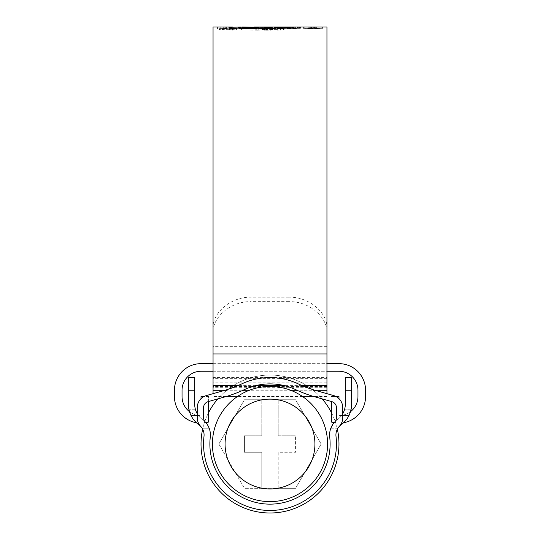 <?xml version="1.0" encoding="UTF-8"?>
<svg xmlns="http://www.w3.org/2000/svg" width="540" height="540" viewBox="0 0 540 540"><rect width="100%" height="100%" fill="white"/><g stroke="black" fill="none" stroke-linecap="round" stroke-linejoin="round"><path stroke-width="0.41" stroke-dasharray="2.7 2.03" d="M351.635 390.238L351.635 377.582L345.303 377.582L345.303 390.238L351.635 390.238L351.635 404.21A25.312 25.312 0 0 1 341.159 424.717L337.885 428.207L330.845 428.207C330.831 427.471 332.127 425.399 334.733 421.983A18.981 18.981 0 0 0 329.724 437.144A60.116 60.116 0 0 1 270 504.144A60.116 60.116 0 0 1 210.276 437.144A18.981 18.981 0 0 0 205.268 421.983A6.325 6.325 0 0 1 204.525 421.018A6.325 6.325 0 0 0 205.166 421.875L205.895 422.692A26.575 26.575 0 0 1 196.439 422.739M205.268 421.983L205.166 421.875A6.325 6.325 0 0 1 204.525 421.018L202.547 419.587L204.525 421.018A6.325 6.325 0 0 1 203.553 417.656L203.553 407.72A6.325 6.325 0 0 1 208.163 401.632L224.512 397.008A132.887 132.887 0 0 0 244.573 389.549A60.116 60.116 0 0 1 295.427 389.549A132.887 132.887 0 0 0 315.488 397.008L331.837 401.632A6.325 6.325 0 0 1 336.447 407.72L336.447 417.656A6.325 6.325 0 0 1 335.475 421.018L337.453 419.587L335.475 421.018A6.325 6.325 0 0 1 334.834 421.875L334.834 421.875A6.325 6.325 0 0 0 335.475 421.018A6.325 6.325 0 0 1 334.733 421.983L333.045 424.055M330.845 428.207L337.885 428.207L341.159 424.717A12.656 12.656 0 0 0 336.008 436.415A66.447 66.447 0 0 1 270 510.469A66.447 66.447 0 0 1 203.992 436.415A12.656 12.656 0 0 0 198.841 424.717A25.312 25.312 0 0 1 188.366 404.21L188.366 390.238L194.697 390.238L194.697 377.582L188.366 377.582L188.366 390.238M345.303 390.238L345.303 404.21A18.981 18.981 0 0 1 337.453 419.587A18.981 18.981 0 0 0 342.772 413.681L342.772 407.72A12.656 12.656 0 0 0 333.558 395.543L317.209 390.92A126.563 126.563 0 0 1 298.1 383.812A66.447 66.447 0 0 0 241.9 383.812A126.563 126.563 0 0 1 222.791 390.92L206.442 395.543A12.656 12.656 0 0 0 197.228 407.72L197.228 413.681A18.981 18.981 0 0 0 202.547 419.587A18.981 18.981 0 0 1 194.697 404.21L194.697 390.238M200.65 426.31A12.656 12.656 0 0 1 197.228 417.656L197.228 413.681M342.772 413.681L342.772 417.656A12.656 12.656 0 0 1 339.35 426.31M202.115 428.207L198.841 424.717L202.115 428.207L209.156 428.207L202.115 428.207M344.446 421.875A25.312 25.312 0 0 0 348.955 415.55A25.312 25.312 0 0 1 344.446 421.875L334.834 421.875L344.446 421.875M348.955 415.55L351.135 409.219L348.955 415.55L341.55 415.55A18.981 18.981 0 0 1 337.453 419.587A18.981 18.981 0 0 0 341.55 415.55C343.697 411.966 344.723 409.86 344.635 409.219C344.729 409.86 343.703 411.966 341.55 415.55L348.955 415.55M191.045 415.55A25.312 25.312 0 0 0 195.554 421.875A25.312 25.312 0 0 1 191.045 415.55L188.865 409.219L191.045 415.55L198.45 415.55A18.981 18.981 0 0 0 202.547 419.587L204.525 421.018L202.547 419.587A18.981 18.981 0 0 1 198.45 415.55C196.304 411.966 195.278 409.86 195.365 409.219C195.271 409.86 196.297 411.966 198.45 415.55L191.045 415.55M206.726 423.745L208.204 426.094M208.933 427.633L206.537 423.488M335.475 421.018L337.453 419.587L335.475 421.018M195.365 409.219L188.865 409.219L195.365 409.219M351.135 409.219L344.635 409.219L351.135 409.219M212.416 444.022A57.584 57.584 0 0 0 270 501.613A57.584 57.584 0 0 0 327.584 444.022A57.584 57.584 0 0 0 270 386.438A57.584 57.584 0 0 0 212.416 444.022M218.849 444.022L244.424 399.728L295.576 399.728L321.151 444.022L295.576 399.728L244.424 399.728L218.849 444.022L244.424 488.322L218.849 444.022M201.022 444.022A68.978 68.978 0 0 1 270 375.05A68.978 68.978 0 0 1 338.978 444.022A68.978 68.978 0 0 1 270 513A68.978 68.978 0 0 1 201.022 444.022M261.772 435.8L261.772 399.728L261.772 435.8L244.424 435.8L244.424 452.25L261.772 452.25L244.424 452.25L244.424 435.8L261.772 435.8M278.228 435.8L278.228 399.728L278.228 435.8L295.576 435.8L278.228 435.8M278.228 488.322L278.228 452.25L295.576 452.25L295.576 435.8L295.576 452.25L278.228 452.25L278.228 488.322L295.576 488.322L321.151 444.022L295.576 488.322L244.424 488.322L261.772 488.322L261.772 452.25L261.772 488.322L278.228 488.322M202.649 429.131A68.978 68.978 0 0 1 208.616 412.56M217.836 398.898A68.978 68.978 0 0 1 322.164 398.898M331.385 412.56A68.978 68.978 0 0 1 337.351 429.131M331.385 401.504L331.385 422.03A26.575 26.575 0 0 0 365.553 396.562L365.553 390.238A26.575 26.575 0 0 0 338.978 363.656L201.022 363.656A26.575 26.575 0 0 0 174.447 390.238L174.447 396.562A26.575 26.575 0 0 0 208.616 422.03L208.616 396.562L203.911 396.562M336.089 396.562L331.385 396.562L338.978 396.562L338.978 415.55L338.978 398.682M201.022 398.682L201.022 415.55A18.981 18.981 0 0 1 182.041 396.562L182.041 390.238A18.981 18.981 0 0 1 201.022 371.25L338.978 371.25A18.981 18.981 0 0 1 357.959 390.238L357.959 396.562A18.981 18.981 0 0 1 338.978 415.55A18.981 18.981 0 0 0 350.521 411.635M213.05 371.25L326.95 371.25M208.616 401.504L208.616 396.562L201.022 396.562L201.022 415.55A18.981 18.981 0 0 1 189.479 411.635M213.05 363.656L326.95 363.656M343.562 422.739A26.575 26.575 0 0 1 334.105 422.692M326.95 377.582L326.95 35.863L326.95 386.438L326.95 377.582L213.05 377.582L213.05 27M326.95 328.077C327.55 313.011 309.481 296.73 288.981 297.209L288.981 301.644C309.373 301.158 327.537 317.324 326.95 332.606L326.95 27M294.874 28.283L221.967 29.403L224.721 29.943L224.721 28.667L221.967 28.33L223.668 27.857L251.276 27.911L297.506 27L297.506 28.269L298.465 28.269L294.874 28.283L294.874 27.014M221.967 28.33L221.967 29.606L221.967 28.33M224.721 28.667L262.494 28.593L299.558 27.007L299.558 28.35L298.465 28.269M298.465 27L299.558 27.007L299.558 28.35L295.94 28.58L295.94 27.311M299.619 27L300.321 27M242.075 27L241.07 27.054M227.306 27L217.127 27.311L217.168 28.721L219.294 29.471L219.294 28.202L217.168 27.452L217.168 28.721L217.769 28.485L217.769 27.216M219.294 28.202L232.888 27.203M321.597 27L312.984 27.52L304.391 27M326.95 386.438L213.05 386.438L213.05 206.719L213.05 332.606C212.463 317.405 230.533 301.165 251.019 301.644L251.019 297.209C230.614 296.723 212.456 312.93 213.05 328.077M213.05 393.674L213.05 332.606M288.981 301.644L251.019 301.644M326.95 393.674L326.95 332.606M288.981 297.209L251.019 297.209M213.05 386.438L213.05 377.582M322.589 28.316L303.399 28.316L312.984 28.789L322.589 28.316L322.589 27.047M312.984 28.343L312.984 27.081L313.004 28.309L321.206 28.316L312.984 28.688L304.783 28.316L313.004 28.309M312.984 28.789L312.984 27.52M303.399 28.316L303.399 27.047M304.783 28.316L304.783 27.047L312.984 27.419L320.004 27M305.978 27L304.783 27.047M321.206 28.316L321.206 27.047M228.832 28.033L228.832 29.309L230.789 29.626L236.075 29.781L236.075 28.505M219.294 29.471L223.668 28.863L242.075 28.269L236.075 29.781M227.3 28.269L217.769 28.485M228.919 28.114L228.919 29.227L231.984 28.384M223.668 28.863L223.668 27.594M242.912 28.303L242.912 27.041M257.863 28.89L256.858 29.248L242.413 28.998L239.996 29.882L258.208 30.173L258.606 30.173L258.606 28.897M262.859 28.289L266.456 28.465L262.339 29.754L258.606 30.173M266.612 27.142L266.612 28.411L266.456 27.196M258.957 28.573L244.802 28.391L258.957 28.276M253.037 28.269L246.375 28.269L246.888 28.283L246.888 27.155M239.996 29.882L239.996 28.607M242.413 28.998L242.413 28.661M256.858 29.248L256.858 28.883M244.802 28.391L244.802 27.128M263.905 28.289L263.905 27.911M268.022 28.924L264.573 30.2L270.965 30.193L273.119 29.349L279.126 29.336L279.126 28.843M283.925 28.337L288.677 28.337L283.459 29.788L277.047 30.145L279.126 29.336M272.457 28.316L279.126 28.688M264.573 30.2L264.573 28.924M277.027 28.33L277.027 27.061M275.211 28.681L275.211 28.08M288.677 28.337L288.677 27.068M280.598 30.098L280.598 28.823M277.047 30.145L277.047 28.863M273.119 29.349L273.119 28.08M270.965 30.193L270.965 28.91M292.207 28.316L288.306 28.694L292.207 28.316L292.207 27.054M288.306 28.694L288.306 27.425M290.176 28.33L290.176 27.405M290.216 28.674L290.216 27.405M295.765 28.296L291.857 28.64L295.765 28.296L295.765 27.027M291.857 28.64L291.857 27.371M293.848 28.303L293.848 27.317M293.693 28.62L293.693 27.351M297.074 28.283L300.497 28.269L297.074 28.283L297.074 27.23M300.166 28.269L299.619 28.269L299.619 27.02M300.497 28.269L300.497 27M298.31 28.438L298.31 27.169M295.4 28.552L295.4 27.29M223.668 29.126L223.668 27.857M295.94 28.58L254.88 30.038L224.721 29.943M316.379 27L309.265 27M312.883 28.269L317.966 28.316L312.883 28.269L312.883 27.007M308.252 28.283L308.252 27.014M309.872 28.283L309.872 27.014M312.822 28.269L312.822 27M312.998 28.465L312.998 27.196M309.872 28.343L309.872 27.081M308.252 28.343L308.252 27.081M312.896 28.532L312.896 27.263M205.166 421.875L195.554 421.875L205.166 421.875M316.595 390.744L298.067 390.744M291.85 390.744L248.15 390.744M241.934 390.744L223.405 390.744M326.95 382.158L213.05 382.158M326.95 378.358L213.05 378.358M326.95 346.68L213.05 346.68M302.137 385.614L284.216 385.614M255.785 385.614L237.863 385.614M312.984 28.688L312.984 27.419M230.789 29.626L230.789 28.35M220.793 28.33L220.793 27.068M219.847 29.275L219.847 27.999M262.339 29.754L262.339 28.478M258.208 30.173L258.208 28.897M283.459 29.788L283.459 28.505M297.23 28.485L297.23 27.223M222.696 29.754L222.696 28.478M232.673 30.193L232.673 28.91M254.88 30.038L254.88 28.762M262.494 29.869L262.494 28.593M274.874 29.504L274.874 28.229M287.287 29.011L287.287 27.736M291.148 28.343L291.148 27.081M283.068 28.539L283.068 27.27M280.105 28.613L280.105 27.344M272.957 28.789L272.957 27.52M264.242 28.978L264.242 27.702M256.385 29.12L256.385 27.851M251.276 29.187L251.276 27.911M236.513 29.275L236.513 27.999M316.346 28.316L316.346 27.054L316.346 28.316M317.966 28.316L317.966 27.054M326.95 35.863L213.05 35.863M254.151 27L253.037 27M326.95 396.562L313.943 396.562M302.616 396.562L237.384 396.562M226.058 396.562L213.05 396.562M326.95 387.707L213.05 387.707M321.597 28.269L320.004 28.269M305.978 28.269L304.391 28.269M242.075 28.269L236.689 28.269M217.006 27.371L217.006 28.64M221.812 28.229L221.812 29.504M299.923 27.034L299.923 28.303M316.379 28.269L309.265 28.269"/><path stroke-width="0.81" d="M330.115 444.022A60.116 60.116 0 0 0 329.724 437.144A18.981 18.981 0 0 1 334.733 421.983A6.325 6.325 0 0 0 336.447 417.656L336.447 407.72A6.325 6.325 0 0 0 331.837 401.632L315.488 397.008A132.887 132.887 0 0 1 295.427 389.549A60.116 60.116 0 0 0 244.573 389.549A132.887 132.887 0 0 1 224.512 397.008L208.163 401.632A6.325 6.325 0 0 0 203.553 407.72L203.553 417.656A6.325 6.325 0 0 0 205.268 421.983A18.981 18.981 0 0 1 210.276 437.144A60.116 60.116 0 0 0 270 504.144A60.116 60.116 0 0 0 330.115 444.022M333.045 424.055L330.845 428.207M336.008 436.415A12.656 12.656 0 0 1 339.35 426.31A12.656 12.656 0 0 0 342.772 417.656L342.772 407.72A12.656 12.656 0 0 0 333.558 395.543L317.209 390.92A126.563 126.563 0 0 1 298.1 383.812A66.447 66.447 0 0 0 241.9 383.812A126.563 126.563 0 0 1 222.791 390.92L206.442 395.543A12.656 12.656 0 0 0 197.228 407.72L197.228 417.656A12.656 12.656 0 0 0 200.65 426.31A12.656 12.656 0 0 1 203.992 436.415A66.447 66.447 0 0 0 270 510.469A66.447 66.447 0 0 0 336.008 436.415M342.772 413.681A18.981 18.981 0 0 0 345.303 404.21L345.303 377.582L351.635 377.582L351.635 404.21A25.312 25.312 0 0 1 341.159 424.717L344.446 421.875M195.554 421.875L198.841 424.717A25.312 25.312 0 0 1 188.366 404.21L188.366 377.582L194.697 377.582L194.697 404.21A18.981 18.981 0 0 0 197.228 413.681M339.35 426.31A12.656 12.656 0 0 1 341.159 424.717L343.562 422.739A26.575 26.575 0 0 0 365.553 396.562L365.553 390.238A26.575 26.575 0 0 0 338.978 363.656L326.95 363.656M196.931 423.185L198.841 424.717A12.656 12.656 0 0 1 200.65 426.31M208.616 401.504L208.616 422.03A26.575 26.575 0 0 1 205.895 422.692L206.726 423.745M208.204 426.094L208.933 427.633M206.537 423.488L205.166 421.875M225.072 444.022A44.928 44.928 0 0 0 270 488.957A44.928 44.928 0 0 0 314.928 444.022A44.928 44.928 0 0 0 270 399.094A44.928 44.928 0 0 0 225.072 444.022M327.584 444.022A57.584 57.584 0 0 1 270 501.613A57.584 57.584 0 0 1 212.416 444.022A57.584 57.584 0 0 1 270 386.438A57.584 57.584 0 0 1 327.584 444.022M337.351 429.131A68.978 68.978 0 0 1 270 513A68.978 68.978 0 0 1 202.649 429.131M208.616 412.56A68.978 68.978 0 0 1 217.836 398.898M322.164 398.898A68.978 68.978 0 0 1 331.385 412.56M334.105 422.692A26.575 26.575 0 0 1 331.385 422.03L331.385 401.504M338.978 398.682L338.978 396.562L336.089 396.562M326.95 371.25L338.978 371.25A18.981 18.981 0 0 1 357.959 390.238L357.959 396.562A18.981 18.981 0 0 1 350.521 411.635M189.479 411.635A18.981 18.981 0 0 1 182.041 396.562L182.041 390.238A18.981 18.981 0 0 1 201.022 371.25L213.05 371.25M203.911 396.562L201.022 396.562L201.022 398.682M196.439 422.739A26.575 26.575 0 0 1 174.447 396.562L174.447 390.238A26.575 26.575 0 0 1 201.022 363.656L213.05 363.656M300.321 27L326.95 27L326.95 393.674M231.984 28.384L232.888 28.283L232.888 27.02L213.05 27L213.05 393.674M254.151 27L300.166 27M297.074 27.23L300.497 27M297.074 27.02L299.619 27.02M295.765 27.027L291.857 27.371L295.765 27.027M292.207 27.054L288.306 27.425L292.207 27.054M273.119 28.08L270.965 28.91L264.573 28.924L270.817 27.047L277.027 27.061L275.211 27.412L288.677 27.068L280.598 28.823L277.047 28.863L279.126 28.067L273.119 28.08M266.612 27.155L262.339 28.478L258.606 28.897L239.996 28.607L242.413 27.722L256.858 27.979L258.957 27.304L242.075 27L236.075 28.505L228.832 28.046M266.456 27.196L246.888 27.155M232.888 27.02L228.919 28.114M232.888 27.203L241.07 27.054M313.004 27.041L305.978 27L313.004 27.081M258.957 28.276L262.859 28.289M257.863 28.89L258.957 28.573L258.957 27.304M242.413 28.661L242.413 27.722M256.858 28.883L256.858 27.979M263.905 27.911L263.905 27.027M279.126 28.688L283.925 28.337M268.022 28.924L272.457 28.316M270.817 28.316L270.817 27.047M275.211 28.08L275.211 27.412M281.165 28.688L281.165 27.419M282.933 28.337L282.933 27.068M279.126 28.843L279.126 28.067M290.176 27.405L290.176 27.061M351.635 390.238L345.303 390.238M194.697 390.238L188.366 390.238M326.95 353.936L213.05 353.936M326.95 390.744L316.595 390.744M298.067 390.744L291.85 390.744M248.15 390.744L241.934 390.744M223.405 390.744L213.05 390.744M326.95 385.614L302.137 385.614M284.216 385.614L255.785 385.614M237.863 385.614L213.05 385.614M313.943 396.562L302.616 396.562M237.384 396.562L226.058 396.562M236.689 28.269L232.888 28.269"/></g></svg>
